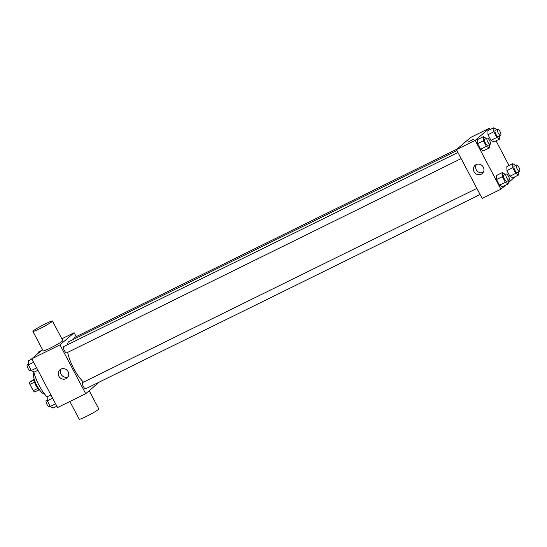 <?xml version="1.0" encoding="UTF-8"?>
<svg xmlns="http://www.w3.org/2000/svg" width="547" height="547" viewBox="0 0 547 547"><rect width="100%" height="100%" fill="white"/><g stroke="black" fill="none" stroke-linecap="round" stroke-linejoin="round"><path stroke-width="0.82" d="M37.805 388.418L33.237 390.667L29.935 384.404A6.578 2.154 63.8 0 1 29.524 382.216L34.023 379.338M33.237 390.667A6.578 2.154 63.8 0 0 34.666 391.98L39.158 389.772M39.705 390.107A6.92 2.27 -116.2 0 1 35.664 385.013A6.92 2.27 -116.2 0 1 34.085 378.702M34.516 382.148L29.935 384.404M34.058 379.987L29.524 382.216M44.69 394.161A12.458 4.082 -116.2 0 1 36.382 384.657A12.458 4.082 -116.2 0 1 33.914 372.275M47.199 397.006A22.14 7.255 -116.2 0 1 33.825 371.905M99.233 382.093L85.708 393.696L57.558 407.563L31.822 358.75L42.495 349.595M85.708 393.696L59.972 344.883L74.132 332.733L61.832 338.791M74.132 332.733L76.204 336.658M456.902 150.528L69.209 341.465A24.246 7.945 63.8 0 0 67.219 344.89M67.671 352.384A24.246 7.945 63.8 0 0 83.527 382.114M457.928 152.469L63.712 346.62A3.46 1.135 63.8 0 0 64.225 350.224A3.46 1.135 63.8 0 0 66.768 352.829A3.46 1.135 63.8 0 0 66.85 352.774M457.073 149.085L74.132 337.677A3.46 1.135 63.8 0 0 73.9 339.154M480.102 194.52L85.708 388.753A3.46 1.135 -116.2 0 1 83.233 386.278A3.46 1.135 -116.2 0 1 82.576 382.599A3.46 1.135 -116.2 0 1 82.652 382.544L476.875 188.394M59.972 344.883L31.822 358.75M65.989 378.709A5.443 5.121 49.4 0 1 59.917 369.779A5.443 5.121 49.4 0 1 67.349 370.572A5.443 5.121 49.4 0 1 65.989 378.709M52.478 321.055L62.775 340.576A11.07 0.875 152.2 0 1 53.387 346.518A11.07 0.875 152.2 0 1 43.186 350.901L32.888 331.379A11.07 0.875 152.2 0 1 33.299 330.839A11.07 0.875 152.2 0 1 43.91 324.59A11.07 0.875 152.2 0 1 52.478 321.055A11.07 0.875 152.2 0 1 43.097 326.99A11.07 0.875 152.2 0 1 32.888 331.379M69.866 401.498L79.212 419.241A11.07 0.875 -27.8 0 0 87.78 415.706A11.07 0.875 -27.8 0 0 98.392 409.457A11.07 0.875 -27.8 0 0 98.802 408.917L89.202 390.702M67.972 376.91A5.443 5.121 49.4 0 1 61.182 368.993M505.585 185.207L500.936 189.2L482.167 198.445L456.43 149.632L470.591 137.482L489.36 128.237L490.071 129.584M496.02 140.859L509.018 165.515M514.959 176.784L508.231 182.944M489.25 144.757L489.305 147.977L483.439 150.863L480.539 149.263L477.565 143.622L477.497 139.594L483.357 136.702L486.351 138.473M518.611 171.744L518.665 174.958L512.806 177.843L509.9 176.243L506.932 170.609L506.857 166.575L512.724 163.683L515.712 165.454M500.936 189.2L475.199 140.388L489.36 128.237M499.671 135.813L499.726 139.034L493.859 141.919L490.96 140.319L487.986 134.678L487.917 130.651L493.784 127.759L496.772 129.53M508.19 180.688L508.245 183.901L502.378 186.787L499.479 185.187L496.505 179.553L496.437 175.519L502.303 172.626L505.291 174.397M475.199 140.388L456.43 149.632M481.216 174.213A5.443 5.121 49.4 0 1 475.138 165.283A5.443 5.121 49.4 0 1 482.57 166.076A5.443 5.121 49.4 0 1 481.216 174.213M467.89 142.22L474.01 138.993M483.199 172.414A5.443 5.121 49.4 0 1 476.41 164.497M508.245 183.901L505.346 182.295L502.372 176.66L502.303 172.626M506.091 174.008A3.46 1.135 63.8 0 0 506.604 177.611A3.46 1.135 63.8 0 0 509.148 180.216A3.46 1.135 63.8 0 0 509.23 180.161A3.46 1.135 63.8 0 0 508.573 176.476A3.46 1.135 63.8 0 0 506.091 174.008L503.746 175.163A3.46 1.135 63.8 0 0 504.259 178.766A3.46 1.135 63.8 0 0 506.802 181.372A3.46 1.135 63.8 0 0 506.884 181.317M502.378 186.787L499.479 185.187L496.505 179.553L496.437 175.519M505.346 182.295L499.479 185.187M502.372 176.66L496.505 179.553M489.305 147.977L486.399 146.37L483.432 140.736L483.357 136.702M487.151 138.083A3.46 1.135 63.8 0 0 487.657 141.687A3.46 1.135 63.8 0 0 490.208 144.285A3.46 1.135 63.8 0 0 490.283 144.237A3.46 1.135 63.8 0 0 489.627 140.552A3.46 1.135 63.8 0 0 487.151 138.083L484.806 139.232A3.46 1.135 63.8 0 0 485.312 142.842A3.46 1.135 63.8 0 0 487.862 145.44A3.46 1.135 63.8 0 0 487.938 145.393M483.439 150.863L480.539 149.263L477.565 143.622L477.497 139.594M486.399 146.37L480.539 149.263M483.432 140.736L477.565 143.622M518.665 174.958L515.766 173.358L512.792 167.717L512.724 163.683M516.512 165.064A3.46 1.135 63.8 0 0 517.024 168.667A3.46 1.135 63.8 0 0 519.568 171.273A3.46 1.135 63.8 0 0 519.65 171.218A3.46 1.135 63.8 0 0 518.994 167.532A3.46 1.135 63.8 0 0 516.512 165.064L514.166 166.22A3.46 1.135 63.8 0 0 514.679 169.823A3.46 1.135 63.8 0 0 517.223 172.428A3.46 1.135 63.8 0 0 517.305 172.373M512.806 177.843L509.9 176.243L506.932 170.609L506.857 166.575M515.766 173.358L509.9 176.243M512.792 167.717L506.932 170.609M499.726 139.034L496.826 137.427L493.852 131.793L493.784 127.759M497.572 129.14A3.46 1.135 63.8 0 0 498.085 132.743A3.46 1.135 63.8 0 0 500.628 135.341A3.46 1.135 63.8 0 0 500.71 135.294A3.46 1.135 63.8 0 0 500.054 131.608A3.46 1.135 63.8 0 0 497.572 129.14L495.226 130.295A3.46 1.135 63.8 0 0 495.739 133.899A3.46 1.135 63.8 0 0 498.283 136.497A3.46 1.135 63.8 0 0 498.365 136.449M493.859 141.919L490.96 140.319L487.986 134.678L487.917 130.651M496.826 137.427L490.96 140.319M493.852 131.793L487.986 134.678M56.847 406.209L53.134 408.035L50.235 406.435L47.261 400.801L47.192 396.766L50.905 394.941M55.575 403.802L50.235 406.435M52.608 398.168L47.261 400.801M47.247 399.98L46.29 400.452A3.46 1.135 63.8 0 0 46.803 404.055A3.46 1.135 63.8 0 0 49.346 406.66A3.46 1.135 63.8 0 0 49.428 406.606M37.907 370.285L34.194 372.11L31.295 370.51L28.321 364.87L28.253 360.842L31.965 359.01M36.635 367.878L31.295 370.51M33.668 362.244L28.321 364.87M28.307 364.056L27.35 364.528A3.46 1.135 63.8 0 0 27.863 368.131A3.46 1.135 63.8 0 0 30.406 370.736A3.46 1.135 63.8 0 0 30.488 370.681M38.693 352.856L38.673 351.899L41.333 350.586M461.155 158.596L66.768 352.829M509.148 180.216L506.802 181.372M490.208 144.285L487.862 145.44M519.568 171.273L517.223 172.428M500.628 135.341L498.283 136.497M50.146 406.264L49.346 406.66M31.206 370.34L30.406 370.736"/></g></svg>
